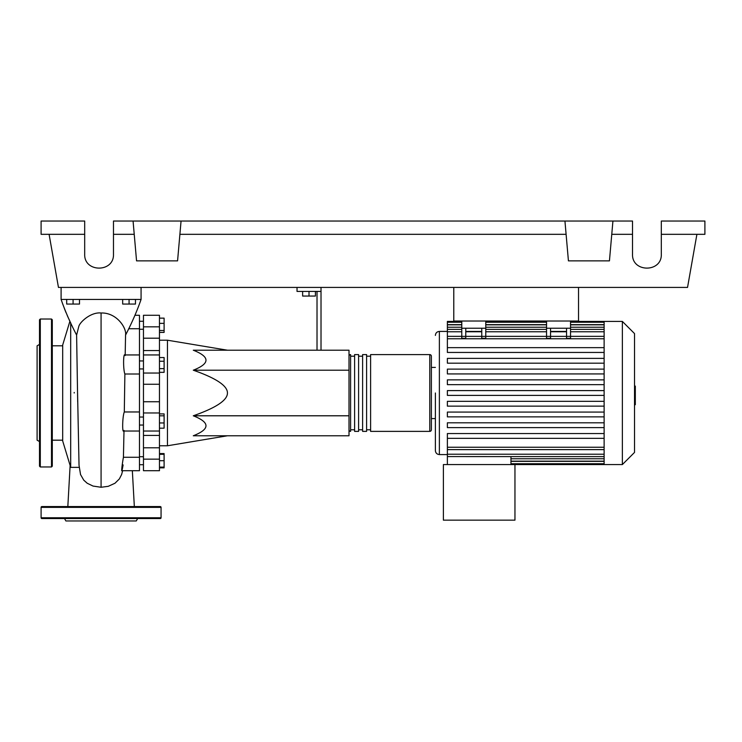 <?xml version="1.0" encoding="UTF-8"?>
<svg xmlns="http://www.w3.org/2000/svg" width="742" height="742" viewBox="0 0 742 742"><rect width="100%" height="100%" fill="white"/><g stroke="black" fill="none" stroke-linecap="round" stroke-linejoin="round"><path stroke-width="1.11" d="M453.779 287.423L453.779 321.017L578.537 321.017L578.537 287.423M139.468 425.045L143.466 425.045M139.468 417.041L143.466 417.041M227.442 350.205L167.46 340.207L167.46 445.775L159.465 445.775M227.442 392.991C227.534 385.803 216.154 378.207 193.291 370.202C210.199 363.534 210.199 356.874 193.291 350.205L349.009 350.205L349.009 435.777L193.291 435.777C210.199 429.117 210.199 422.448 193.291 415.789C216.154 407.785 227.534 400.188 227.442 392.991M302.625 291.421L302.625 296.058L315.415 296.058L315.415 291.421M309.015 291.421L309.015 296.058M321.017 350.205L321.017 291.421L297.023 291.421L297.023 287.423M321.017 291.421L321.017 287.423M317.019 291.421L317.019 350.205M349.009 415.789L193.291 415.789M349.009 370.202L193.291 370.202M159.465 422.959L164.103 422.959L164.103 413.906L159.465 413.906M159.465 415.817L164.103 415.817M159.465 428.18L164.103 428.18L164.103 422.959M159.465 467.108L164.103 467.108L164.103 453.575L159.465 453.575M159.465 460.708L164.103 460.708M159.465 454.317L164.103 454.317M159.465 467.85L164.103 467.85L164.103 467.108M159.465 318.142L164.103 318.142L164.103 332.407L159.465 332.407M159.465 330.496L164.103 330.496M159.465 323.364L164.103 323.364M159.465 361.252L164.103 361.252L164.103 357.551L159.465 357.551M159.465 372.336L164.103 372.336L164.103 361.252M159.465 368.635L164.103 368.635M159.465 401.737L143.466 401.737L143.466 412.96L159.465 412.96L159.465 315.276L143.466 315.276L143.466 338.204L159.465 338.204M143.466 401.737L143.466 384.254L159.465 384.254M159.465 373.031L143.466 373.031L143.466 384.254M159.465 447.788L143.466 447.788L143.466 459.15L159.465 459.15L159.465 412.96M143.466 447.788L143.466 435.424L159.465 435.424M143.466 412.96L143.466 435.424M159.465 350.567L143.466 350.567L143.466 354.945L159.465 354.945M143.466 350.567L143.466 338.204M159.465 459.15L159.465 470.706L143.466 470.706L143.466 459.15M143.466 373.031L143.466 354.945M349.009 429.785A1.595 1.595 0 0 0 350.604 431.38L350.604 354.602A1.595 1.595 0 0 0 349.009 356.206M429.785 431.38L370.601 431.38L370.601 354.602L429.785 354.602A1.595 1.595 0 0 1 431.38 356.206L431.38 429.785A1.595 1.595 0 0 1 429.785 431.38L429.785 354.602M354.602 356.206L350.604 356.206M354.602 429.785L350.604 429.785M366.604 431.38L362.606 431.38L362.606 354.602L366.604 354.602L366.604 431.38M358.599 431.38L354.602 431.38L354.602 354.602L358.599 354.602L358.599 431.38M362.606 356.206L358.599 356.206M362.606 429.785L358.599 429.785M370.601 356.206L366.604 356.206M370.601 429.785L366.604 429.785M622.362 464.575L622.362 321.416L634.521 333.575L634.521 452.416L622.362 464.575L443.382 464.575L443.382 520.151L514.957 520.151L514.957 464.575M622.362 321.416L604.127 321.416L604.127 464.575M435.378 392.991L435.378 450.579C435.619 453.01 436.955 454.336 439.375 454.577L447.38 454.577M435.378 418.59L431.38 418.59M435.378 367.401L431.38 367.401M447.38 331.414L439.375 331.414L439.375 454.577M510.96 456.618L510.96 464.575M604.127 438.337L447.38 438.337L447.38 464.575M566.545 328.214L566.545 336.376L570.542 336.376L570.542 328.214L546.548 328.214L546.548 338.324L550.545 338.324L550.545 328.214M604.127 336.358L570.542 336.358L570.542 338.324L566.545 338.324L566.545 336.376L485.769 336.358L485.769 328.214L461.774 328.214L461.774 338.324L465.772 338.324L465.772 328.214M481.771 328.214L481.771 336.376L485.769 336.376L485.769 338.324L481.771 338.324L481.771 336.376L447.38 336.358L447.38 322.251L461.774 322.251M566.545 331.424L550.545 331.424M481.771 331.424L465.772 331.424M604.127 347.646L447.38 347.646L447.38 336.358M604.127 401.329L447.38 401.329L447.38 406.134L604.127 406.134M604.127 433.541L447.38 433.541L447.38 438.337M604.127 412.07L447.38 412.07L447.38 416.865L604.127 416.865M604.127 422.801L447.38 422.801L447.38 427.605L604.127 427.605M604.127 395.393L447.38 395.393L447.38 390.598L604.127 390.598M461.774 321.416L447.38 321.416L447.38 322.251M604.127 379.858L447.38 379.858L447.38 384.653L604.127 384.653M604.127 352.45L447.38 352.45L447.38 347.646M604.127 369.117L447.38 369.117L447.38 373.922L604.127 373.922M604.127 358.386L447.38 358.386L447.38 363.181L604.127 363.181M604.127 456.618L447.38 456.58M461.774 328.214L461.774 321.017L485.769 321.017L485.769 328.214M546.548 328.214L546.548 321.017L570.542 321.017L570.542 328.214M634.521 386.09L635.319 386.09L635.319 399.901L634.521 399.901M635.319 398.241L634.521 398.241M635.319 399.901L635.319 404.687L634.521 404.687M635.319 404.687L634.521 404.974M68.106 317.418L69.915 321.184L62.69 345.011L62.69 440.98L70.694 467.367L70.694 322.77M63.024 304.879L61.094 299.425C65.083 310.963 70.258 322.853 76.611 335.087L77.697 401.876M66.687 299.425L66.687 304.062L79.487 304.062L79.487 299.425M73.087 299.425L73.087 304.062M122.671 299.425L122.671 304.062L135.471 304.062L135.471 299.425M129.071 299.425L129.071 304.062M128.681 328.725L139.468 328.725L139.468 315.276L135.007 315.276M121.623 470.706L139.468 470.706L139.468 411.968L124.304 411.968L124.879 374.014C123.005 369.395 123.274 350.66 125.166 355.557L125.565 334.837M124.879 374.014L139.468 374.014L139.468 328.725M139.468 411.968L139.468 374.014M139.468 457.267L123.432 457.267M124.007 430.425C122.05 435.304 122.337 416.531 124.304 411.968L124.591 392.945M123.116 464.909C121.076 476.438 121.373 468.61 123.422 457.267M80.526 474.528L83.744 480.139L87.194 483.246L93.019 486.056L101.079 487.271L108.267 486.316L114.973 483.246L119.369 478.924L121.66 474.453M61.094 287.423L61.094 299.425L141.073 299.425C137.075 310.963 131.909 322.853 125.556 335.087C126.882 328.261 116.782 312.447 101.079 312.994C91.071 311.863 80.006 321.852 78.81 326.397L76.611 335.087M67.93 317.019L67.253 315.508M65.964 312.484L64.341 308.412M141.073 287.423L141.073 299.425M39.502 344.418L37.1 345.809L37.1 440.182L39.502 441.564M39.502 392.991L39.502 319.811L40.3 319.014L40.3 466.968L39.502 466.171L39.502 392.991M52.292 319.811L52.292 466.171L51.495 466.968L51.495 319.014L52.292 319.811M41.098 507.361A0.798 0.798 0 0 1 41.895 506.563L160.263 506.563A0.798 0.798 0 0 1 161.06 507.361L41.098 507.361L41.098 517.758A0.798 0.798 0 0 0 41.895 518.556L160.263 518.556A0.798 0.798 0 0 0 161.06 517.758L161.06 507.361M64.508 518.556L65.89 520.958L136.268 520.958L137.66 518.556M661.317 234.324L704.9 234.324L704.9 221.042L661.317 221.042L661.317 254.237C662.012 272.722 631.822 272.722 632.518 254.237L632.518 221.042L612.929 221.042L609.442 260.869L568.428 260.869L564.94 221.042L612.929 221.042M661.317 254.237C662.012 272.722 631.822 272.722 632.518 254.237M133.068 221.042L181.057 221.042L177.57 260.869L136.556 260.869L133.068 221.042L113.48 221.042L113.48 254.237C114.175 272.722 83.994 272.722 84.69 254.237L84.69 221.042L41.098 221.042L41.098 234.324L84.69 234.324M181.057 221.042L564.94 221.042M611.77 234.324L632.518 234.324M113.48 254.237C114.175 272.722 83.994 272.722 84.69 254.237M113.48 234.324L134.237 234.324M179.898 234.324L566.1 234.324M696.905 234.324L687.537 287.423L58.46 287.423L49.093 234.324M159.465 326.842L143.466 326.842M604.127 458.76L510.96 458.76M604.127 461.338L510.96 461.338M481.771 331.767L465.772 331.767M604.127 331.767L570.542 331.767M461.774 331.767L447.38 331.767M546.548 331.767L485.769 331.767M604.127 338.76L447.38 338.76M604.127 447.231L447.38 447.231M604.127 324.653L570.542 324.653M546.548 324.653L485.769 324.653M461.774 324.653L447.38 324.653M604.127 327.231L570.542 327.231M546.548 327.231L485.769 327.231M461.774 327.231L447.38 327.231M566.545 331.767L550.545 331.767M604.127 454.215L447.38 454.215M635.319 393.01L634.521 393.01M635.319 387.751L634.521 387.751M101.079 487.271L101.07 312.994M101.079 312.994L101.079 392.991M41.098 517.758L161.06 517.758M143.466 329.272L139.468 329.272M143.466 456.71L139.468 456.71M143.466 368.941L139.468 368.941M227.442 435.777L167.46 445.775M159.465 340.207L167.46 340.207M143.466 360.946L139.468 360.946M143.466 464.715L139.468 464.715M143.466 321.277L139.468 321.277M143.466 431.037L159.465 431.037M439.375 331.414C436.955 331.646 435.619 332.982 435.378 335.412M604.127 461.153L510.96 461.153M604.127 463.731L510.96 463.731M604.127 329.374L570.542 329.374M546.548 329.374L485.769 329.374M461.774 329.374L447.38 329.374M485.769 322.251L546.548 322.251M570.542 322.251L604.127 322.251M447.38 324.829L461.774 324.829M485.769 324.829L546.548 324.829M570.542 324.829L604.127 324.829M604.127 321.416L570.542 321.416M546.548 321.416L485.769 321.416M604.127 449.624L447.38 449.624M52.292 440.182L62.69 440.182M79.162 467.367L70.694 467.367M124.925 354.945L139.468 354.945M123.784 431.037L139.468 431.037M132.345 470.706L134.339 506.563M70.128 465.503L67.828 506.563M122.615 470.706L121.605 474.602M123.413 457.823L124.007 430.499M77.567 392.963L79.032 465.271L80.553 474.602M74.209 392.991L74.219 392.462M52.292 345.809L62.69 345.809M40.3 319.014L51.495 319.014M51.495 466.968L40.3 466.968"/></g></svg>
